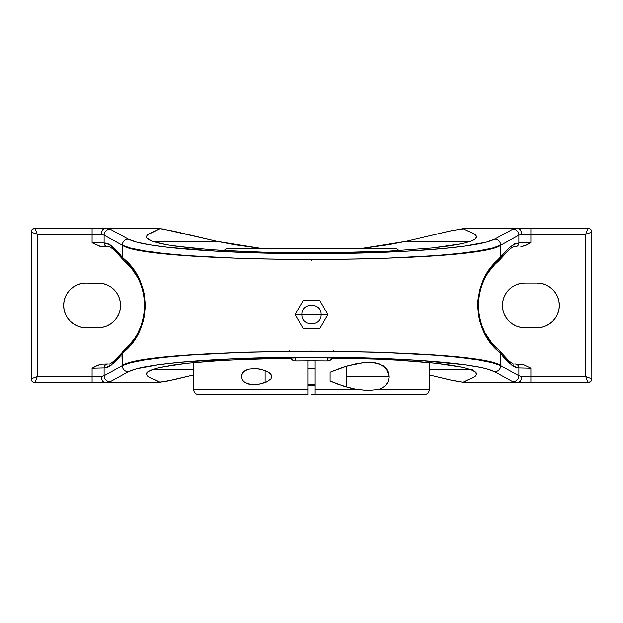 <?xml version="1.0" encoding="UTF-8"?>
<svg xmlns="http://www.w3.org/2000/svg" width="623" height="623" viewBox="0 0 623 623"><rect width="100%" height="100%" fill="white"/><g stroke="black" fill="none" stroke-linecap="round" stroke-linejoin="round"><path stroke-width="0.93" d="M311.586 259.76L311.586 260.235L311.586 259.76M319.708 328.765L327.924 314.545L321.118 314.545L327.924 314.545L319.708 300.325L303.292 300.325L295.076 314.545L296.104 316.328L303.292 328.765L319.708 328.765L327.924 314.545L319.708 300.325L303.292 300.325L319.708 300.325L327.924 314.545L319.708 328.765L303.292 328.765L319.708 328.765M301.882 314.545L295.076 314.545L301.882 314.545C301.259 326.95 321.741 326.95 321.118 314.545C321.741 302.139 301.259 302.139 301.882 314.545M320.845 314.545L302.155 314.545L320.845 314.545M398.837 250.61A5.202 5.202 0 0 0 394.671 248.522L228.329 248.522A5.202 5.202 0 0 0 224.163 250.61A5.202 5.202 0 0 1 228.329 248.522L394.671 248.522A5.202 5.202 0 0 1 398.837 250.61M328.383 357.828L327.348 357.898L327.348 360.904L330.229 360.219L332.441 358.225L348.467 358.225L332.441 358.225L330.229 360.219L327.348 360.904L307.84 360.81L307.84 394.795L198.869 394.795A5.202 5.202 0 0 1 193.675 389.593L307.84 389.593L193.675 389.593A5.202 5.202 0 0 0 198.869 394.795L307.84 394.795L307.84 360.81L295.652 360.904L295.652 357.898L258.825 358.646L214.343 360.834L186.713 363.248L171.855 365.171L155.781 368.388L148.718 371.121L146.81 372.725L146.421 374.337L148.523 376.775L159.527 381.969L154.956 382.6L105.318 382.592L110.115 381.689L128.291 371.666L136.523 368.715L158.764 364.642L179.549 362.29L232.535 358.778L295.209 357.189L359.876 357.719L418.609 360.32L464.236 364.642L480.341 367.297L486.477 368.715L494.709 371.666L512.885 381.689L517.682 382.592L468.044 382.6L463.473 381.969L474.485 376.767L476.579 374.337L476.19 372.725L474.282 371.121L470.786 369.532L462.733 367.274L470.786 369.532L475.396 371.892L476.579 374.337L475.528 375.957L473.13 377.577L463.862 381.564L463.473 381.969L464.119 382.374L448.739 379.539L429.325 374.836L452.524 380.38L464.119 382.374L517.682 382.592L519.309 382.024L520.688 380.676L521.996 376.51L518.889 375.622L500.721 365.6C477.841 346.7 145.159 346.7 122.279 365.6L122.279 353.56L110.839 365.46L107.203 367.5L104.111 367.85L104.111 375.622L122.279 365.6L104.111 375.622L101.004 376.51L92.095 376.51L92.095 368.138L104.111 367.85L104.111 375.622L101.004 376.51L102.312 380.676L103.691 382.024L105.723 382.6L92.095 382.6L92.095 368.138L98.161 365.07L102.117 364.081L96.915 365.608L92.095 368.138L104.111 367.85A3.902 3.847 -87.7 0 1 107.623 363.964L102.117 364.081L107.623 363.964A3.902 3.847 92.3 0 0 104.111 367.85C110.107 366.674 116.042 362.018 121.906 353.872L122.279 365.6A6.098 5.981 61.1 0 0 128.291 371.666A6.098 5.981 -118.9 0 1 122.279 365.6L130.783 362.648L144.809 359.868L163.927 357.361L187.585 355.188L245.493 352.12L311.5 351.053L377.507 352.12L435.415 355.188L459.073 357.361L478.191 359.868L492.217 362.648L500.721 365.6A6.098 5.981 118.9 0 1 494.709 371.666A6.098 5.981 -61.1 0 0 500.721 365.6L518.889 375.622A6.098 5.981 118.9 0 1 512.885 381.689A6.098 5.981 -61.1 0 0 518.889 375.622L518.889 367.85L515.797 367.5L512.161 365.46L500.721 353.56L500.721 365.6L500.721 353.56L495.76 349.051L488.79 340.664L483.121 330.618L479.912 321.663L478.744 316.539L477.724 305.457L477.981 299.788L479.905 289.181L484.959 276.441L492.443 265.39L509.941 247.276L514.396 243.928L518.889 242.962L518.889 235.19L500.721 245.205L500.721 257.252L500.721 245.205L492.217 248.164L478.199 250.937L459.073 253.452L435.422 255.625L377.515 258.693L311.5 259.76L245.485 258.693L187.578 255.625L163.927 253.452L144.801 250.937L130.783 248.164L122.279 245.205L122.279 257.252L127.24 261.761L134.21 270.148L139.879 280.194L143.088 289.15L144.256 294.266L145.276 305.348L144.271 316.476L143.095 321.632L139.879 330.611L134.21 340.656L130.557 345.422L122.279 353.56A3.902 3.808 -129.9 0 1 123.627 350.57A58.835 58.835 0 0 0 144.754 305.402A58.835 58.835 0 0 1 124.024 350.235M329.365 357.602L375.926 359.074L327.348 357.898L327.348 360.904L315.16 360.81L315.16 389.593L357.703 389.593L343.873 386.128L330.112 380.887L330.112 372.133L342.821 367.22L355.515 363.848L363.855 362.555L371.986 362.391L379.641 363.964L386.12 368.333L389.18 376.51L388.152 381.463L385.52 385.341L382.016 387.965L378.036 389.593L368.1 390.722L357.703 389.593L350.796 388.082L336.957 383.776L330.112 380.887L330.112 372.133L347.081 365.935L363.855 362.555L371.986 362.391L375.887 362.905L383.106 365.701L387.358 370.031L388.962 374.189L389.18 376.51L346.365 376.51L389.18 376.51C389.18 379.812 387.958 382.756 385.52 385.341L382.016 387.965L378.036 389.593L429.325 389.593A5.202 5.202 0 0 1 424.131 394.795L311.5 394.795M315.16 385.582L307.84 385.582L315.16 385.582M315.16 368.38L307.84 368.38L315.16 368.38M307.84 384.632L315.16 384.632L307.84 384.632M346.365 386.875L346.365 366.145L346.365 386.875M368.723 390.73L357.703 389.593L315.16 389.593L315.16 394.795L424.131 394.795A5.202 5.202 0 0 0 429.325 389.593L429.325 362.531L429.325 389.593L378.036 389.593L368.1 390.722M152.214 241.28L146.81 238.079L148.718 239.684L152.214 241.28L167.026 244.855L190.669 247.977L221.687 250.462L271.192 252.51L325.058 252.93L389.655 251.116L432.331 247.977L461.947 243.702L470.786 241.28L474.282 239.691L476.19 238.087L476.579 236.467L475.52 234.848L471.486 232.434L463.862 229.248L463.473 228.836L464.119 228.439L468.044 228.205L452.539 230.424L406.367 241.28L448.762 231.265L464.119 228.439L463.473 228.836L463.862 229.248L473.122 233.228L475.52 234.848L476.579 236.467L475.396 238.913L470.786 241.28L406.367 241.28L388.635 244.699L361.215 248.522L406.367 241.28L470.786 241.28L461.947 243.702L449.012 245.96L432.331 247.977L389.655 251.116L338.523 252.774L284.477 252.774L258.187 252.144L210.636 249.714L173.988 245.96L161.053 243.702L152.214 241.28L216.633 241.28L261.785 248.522L234.435 244.707L216.633 241.28L162.704 228.945L154.956 228.205L105.318 228.22L103.691 228.789L102.312 230.136L101.004 234.303L104.111 235.19L104.111 242.962L107.203 243.313L110.839 245.353L122.279 257.252L122.279 245.205L104.111 235.19L104.111 242.962L102.678 242.954L92.095 242.674L92.095 234.303L37.248 234.303L37.248 376.51L92.095 376.51L37.248 376.51L35.052 382.6L92.095 382.6L35.052 382.6L32.887 381.946L31.446 380.194L31.228 231.351L32.295 229.35L35.052 228.205L37.248 234.303L101.004 234.303L104.111 235.19L122.279 245.205C145.128 264.105 477.872 264.105 500.721 245.205L518.889 235.19L521.996 234.303L530.905 234.303L530.905 242.674L518.889 242.962L518.889 235.19L521.996 234.303L521.63 232.06L519.309 228.789L517.682 228.22L512.885 229.116A6.098 5.981 61.1 0 1 518.889 235.19A6.098 5.981 -118.9 0 0 512.885 229.116L494.709 239.139A6.098 5.981 61.1 0 1 500.721 245.205A6.098 5.981 -118.9 0 0 494.709 239.139C489.943 241.444 482.677 243.352 472.904 244.87C461.121 246.763 447.322 248.32 431.49 249.558C395.052 252.323 355.055 253.701 311.5 253.693C267.945 253.701 227.948 252.323 191.51 249.558C175.678 248.32 161.879 246.763 150.096 244.87C140.323 243.352 133.057 241.444 128.291 239.139A6.098 5.981 118.9 0 0 122.279 245.205A6.098 5.981 -61.1 0 1 128.291 239.139L110.115 229.116A6.098 5.981 118.9 0 0 104.111 235.19A6.098 5.981 -61.1 0 1 110.115 229.116L105.318 228.22L103.691 228.789L101.37 232.06L101.004 234.303L92.095 234.303L92.095 228.205L35.052 228.205A3.902 3.902 0 0 0 31.15 232.106L31.15 378.706L37.248 376.51L37.248 234.303L31.15 232.106A3.902 3.902 0 0 1 35.052 228.205C32.7 228.454 31.399 229.755 31.15 232.106L31.15 232.106A3.902 3.902 -90 0 1 35.052 228.205L105.723 228.205L92.095 228.205L92.095 242.674L93.279 243.344L92.095 242.674L104.111 242.962A3.902 3.847 87.7 0 0 107.623 246.848L108.752 246.864M193.675 369.532L152.214 369.532L160.267 367.274L186.713 363.248L224.771 360.164L294.609 357.828M472.764 369.532L429.325 369.532M451.145 365.171L462.733 367.274L436.287 363.248L451.145 365.171M418.508 361.574L436.287 363.248L398.229 360.164L418.508 361.574M375.926 359.074L398.229 360.164L375.926 359.074M193.675 389.593L193.675 362.531L193.675 389.593M290.559 358.225L274.533 358.225L290.559 358.225L292.771 360.219L290.559 358.225M294.173 360.74L292.771 360.219L294.173 360.74M315.16 394.795L315.16 360.81L295.652 360.904L295.652 357.898L293.628 357.602M267.197 381.564L258.234 384.305L251.412 384.5L248.118 383.846L245.057 382.483L242.518 380.092L241.381 376.494L241.701 374.571L243.71 371.557L248.141 369.166L254.807 368.395L261.668 369.408L267.205 371.456L269.206 372.655L271.573 375.319L271.823 376.526L270.935 378.768L267.197 381.564L270.935 378.768L271.823 376.526L270.958 374.275L269.206 372.655L265.102 370.514L265.102 382.499L258.234 384.305L251.412 384.5L245.057 382.483L242.518 380.092L241.381 376.494L242.542 372.897L245.08 370.521L248.141 369.166L254.807 368.395L259.947 369.011L265.102 370.514L265.102 382.499L267.197 381.564M109.095 246.879L99.446 246.202L93.279 243.344L100.762 246.537L107.623 246.848A3.902 3.847 -92.3 0 1 104.111 242.962C110.107 244.138 116.042 248.795 121.906 256.941L122.248 258.615L122.279 257.252A3.902 3.808 129.9 0 0 123.627 260.243L131.079 267.695L137.94 277.928L141.25 285.412L143.781 294.734L144.754 305.348L143.788 316.009L141.265 325.37L137.948 332.877M98.193 327.753L85.997 327.753L81.644 327.324L77.447 326.055L73.584 323.983L70.197 321.203L67.424 317.823L65.353 313.961L64.083 309.763L63.655 305.402L64.083 301.049L65.353 296.852L67.424 292.989L70.197 289.602L73.584 286.821L77.447 284.758L81.644 283.488L85.997 283.06L102.554 283.488L106.743 284.758L110.606 286.821L113.993 289.602L116.774 292.989L118.837 296.852L120.107 301.049L120.535 305.402L120.107 309.763L118.837 313.961L116.774 317.823L113.993 321.203L110.606 323.983L106.743 326.055L102.554 327.324L85.997 327.753A22.35 22.35 0 0 1 63.655 305.402A22.35 22.35 0 0 1 85.997 283.06L98.193 283.06A22.35 22.35 0 0 1 120.535 305.402A22.35 22.35 0 0 1 98.193 327.753M303.284 328.757L295.076 314.545L303.292 328.765M295.076 314.545L303.292 300.325L295.076 314.545M333.437 350.578L333.437 351.364M289.563 351.364L289.563 350.578M146.607 382.6L151.848 382.6M156.801 241.28L216.633 241.28L174.261 231.273L158.881 228.439L159.527 228.843L159.138 229.248L151.506 232.434L147.472 234.855L146.421 236.475L146.81 238.079L146.421 236.475L147.472 234.855L159.527 228.843L154.956 228.205L105.318 228.22L110.115 229.116L128.291 239.139L136.523 242.098L150.096 244.87L168.607 247.386L218.105 251.326L263.124 253.086L311.5 253.693L375.42 252.626L404.895 251.326L443.451 248.515L464.236 246.163L486.477 242.098L494.709 239.139L512.885 229.116L517.682 228.22L468.044 228.205L530.905 228.205L530.905 234.303L521.996 234.303L520.688 230.136L519.309 228.789L517.277 228.205L587.948 228.205A3.902 3.902 90 0 1 591.85 232.106C591.601 229.755 590.3 228.454 587.948 228.205L587.948 228.205A3.902 3.902 0 0 1 591.85 232.106L585.752 234.303L585.752 376.51L591.85 378.706L591.85 232.106A3.902 3.902 0 0 0 587.948 228.205L530.905 228.205L530.905 234.303L585.752 234.303L587.948 228.205L590.113 228.867L591.554 230.619L591.85 378.706L591.196 380.871L588.712 382.53L530.905 382.6L530.905 376.51L585.752 376.51L530.905 376.51L530.905 368.138L523.554 364.611L530.905 368.138L518.889 367.85L530.905 368.138L530.905 382.6L587.948 382.6L585.752 376.51L585.752 234.303L530.905 234.303L530.905 242.674L518.889 242.962C512.893 244.138 506.958 248.795 501.094 256.941L500.721 257.252C497.216 260.944 479.406 272.274 477.724 305.457C479.414 338.468 497.247 349.924 500.721 353.56L500.752 352.197L499.724 350.858L501.094 353.872C506.958 362.018 512.893 366.674 518.889 367.85A3.902 3.847 -92.3 0 0 515.377 363.964L523.554 364.611L515.377 363.964A3.902 3.847 87.7 0 1 518.889 367.85L518.889 375.622L521.996 376.51L530.905 376.51L521.996 376.51L520.688 380.676L519.309 382.024L517.682 382.592L512.885 381.689L494.709 371.666C489.943 369.369 482.677 367.453 472.904 365.942C461.121 364.05 447.322 362.485 431.49 361.254C395.052 358.49 355.055 357.111 311.5 357.119C267.945 357.111 227.948 358.49 191.51 361.254C175.678 362.485 161.879 364.05 150.096 365.942C140.323 367.453 133.057 369.369 128.291 371.666L110.115 381.689A6.098 5.981 -118.9 0 1 104.111 375.622A6.098 5.981 61.1 0 0 110.115 381.689L105.318 382.592L103.691 382.024L101.37 378.753L101.004 376.51L92.095 376.51L92.095 382.6L154.956 382.6L166.606 381.175L193.675 374.836L174.238 379.547L158.881 382.374L159.527 381.969L159.138 381.564L149.878 377.577L147.48 375.965L146.421 374.337L147.604 371.892L152.214 369.532M116.774 317.823L117.436 316.764M118.837 296.852L118.541 296.182M110.606 286.821L106.743 284.758M67.424 292.989L66.848 293.885M64.083 309.763L64.418 311.189M530.905 382.6L517.277 382.6L530.905 382.6M524.807 283.06L537.003 283.06A22.35 22.35 0 0 1 559.345 305.402A22.35 22.35 0 0 1 537.003 327.753L524.807 327.753A22.35 22.35 0 0 1 502.465 305.402A22.35 22.35 0 0 1 524.807 283.06L537.003 283.06L541.356 283.488L545.553 284.758L549.416 286.821L552.803 289.602L555.576 292.989L557.647 296.852L558.917 301.049L559.345 305.402L558.917 309.763L557.647 313.961L555.576 317.823L552.803 321.203L549.416 323.983L545.553 326.055L541.356 327.324L537.003 327.753L520.446 327.324L516.257 326.055L512.394 323.983L509.007 321.203L506.226 317.823L504.163 313.961L502.893 309.763L502.465 305.402L502.893 301.049L504.163 296.852L506.226 292.989L509.007 289.602L512.394 286.821L516.257 284.758L520.446 283.488L524.807 283.06M530.905 242.674L524.839 245.742L520.883 246.724L526.085 245.205L530.905 242.674M476.393 228.205L471.152 228.205M555.576 317.823L556.152 316.928M558.917 301.049L558.582 299.624M506.226 292.989L505.565 294.048M504.163 313.961L504.459 314.631M512.394 323.983L516.257 326.055M488.572 272.111L494.88 264.409L499.373 260.243A58.835 58.835 0 0 0 478.246 305.402A58.835 58.835 0 0 1 498.976 260.578M514.248 363.949L513.905 363.925C513.827 364.463 512.122 363.396 508.796 360.725L499.373 350.57C496.329 347.081 480.037 337.168 478.246 305.457C480.029 273.583 496.305 263.778 499.373 260.243A3.902 3.808 -129.9 0 0 500.721 257.252A3.902 3.808 50.1 0 1 499.373 260.243L501.094 256.941M499.373 350.57L499.724 350.858L499.373 350.57A3.902 3.808 129.9 0 1 500.721 353.56A3.902 3.808 -50.1 0 0 499.373 350.57L491.921 343.109L485.06 332.884L481.75 325.401L479.219 316.079L478.246 305.457L479.212 294.804L481.735 285.443L485.052 277.936M514.248 246.864L515.377 246.848A3.902 3.847 -87.7 0 0 518.889 242.962A3.902 3.847 92.3 0 1 515.377 246.848L513.905 246.879M477.724 305.402L478.246 305.402L477.724 305.402M109.087 246.887L109.095 246.887C109.173 246.35 110.878 247.417 114.204 250.088L123.627 260.243C126.671 263.724 142.963 273.645 144.754 305.348C142.971 337.23 126.695 347.034 123.627 350.57L121.906 353.872M134.428 338.694L128.12 346.396L114.149 360.779C111.159 363.271 109.477 364.323 109.087 363.925L108.752 363.949M145.276 305.402L144.754 305.402L145.276 305.402M330.112 371.845L330.112 374.127M330.112 378.885L330.112 381.175M123.627 350.57A3.902 3.808 50.1 0 0 122.279 353.56C125.784 349.869 143.594 338.53 145.276 305.348C143.586 272.337 125.753 260.889 122.279 257.252A3.902 3.808 -50.1 0 0 123.627 260.243L123.276 259.955L123.627 260.243M513.913 246.887L513.905 246.887C513.523 246.49 511.841 247.541 508.851 250.033L499.373 260.243M31.15 378.706L31.15 378.706A3.902 3.902 0 0 0 35.052 382.6A3.902 3.902 0 0 1 31.15 378.706L31.15 378.706C31.399 381.058 32.7 382.358 35.052 382.6L35.052 382.6A3.902 3.902 -90 0 1 31.15 378.706L37.248 376.51L35.052 382.6M31.15 232.106L37.248 234.303L35.052 228.205M591.85 232.106L585.752 234.303L587.948 228.205M591.85 378.706A3.902 3.902 0 0 1 587.948 382.6A3.902 3.902 0 0 0 591.85 378.706L591.85 378.706A3.902 3.902 90 0 1 587.948 382.6L587.948 382.6C590.3 382.358 591.601 381.058 591.85 378.706L585.752 376.51L587.948 382.6"/></g></svg>
